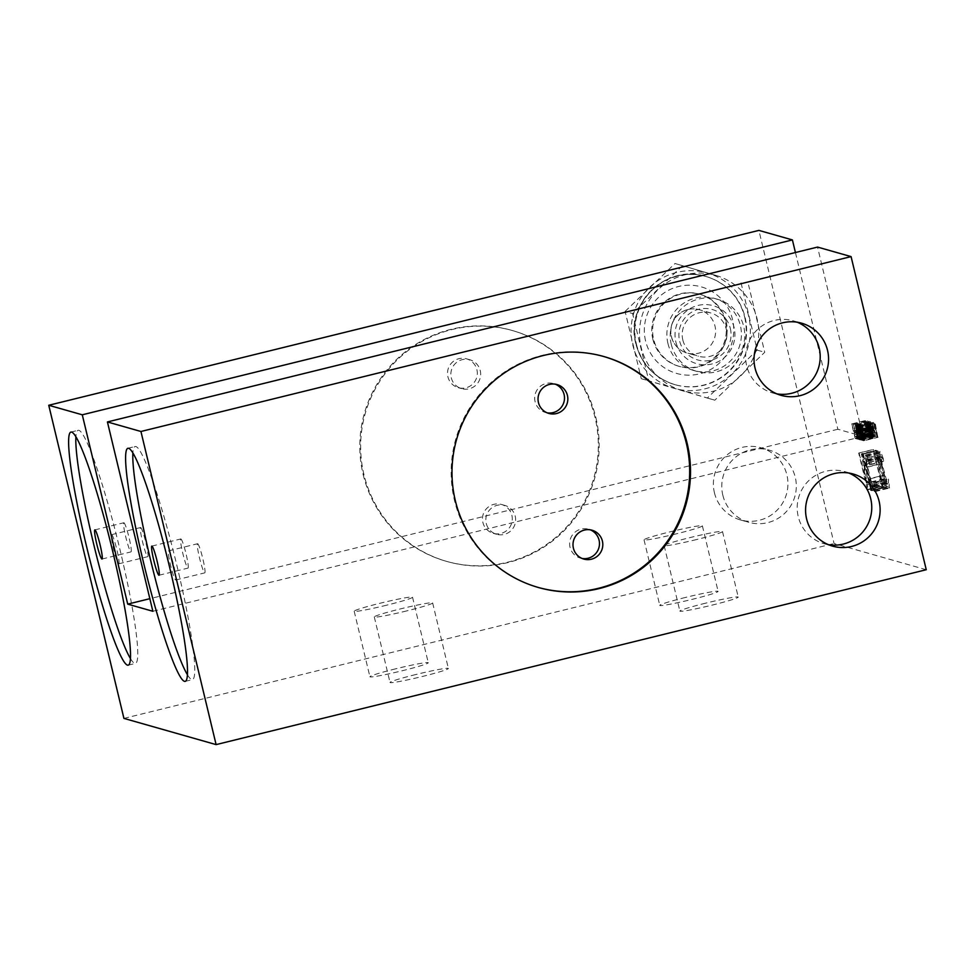<?xml version="1.0" encoding="UTF-8"?>
<svg xmlns="http://www.w3.org/2000/svg" width="975" height="975" viewBox="0 0 975 975"><rect width="100%" height="100%" fill="white"/><g stroke="black" fill="none" stroke-linecap="round" stroke-linejoin="round"><path stroke-width="0.73" stroke-dasharray="4.88 3.66" d="M881.558 463.405L886.287 482.077L888.103 486.927L889.505 488.048L888.493 479.091L888.396 483.393L887.067 482.296L882.082 463.564L881.095 456.056L884.215 461.285L880.766 451.632L879.986 451.413L879.755 453.509L881.558 463.405L867.068 466.976L866.227 463.125L880.717 459.566M866.227 463.125L865.483 454.984L866.897 456.105L868.713 460.956L869.724 464.843L867.384 459.847L866.446 460.31L866.933 464.051L871.943 484.246L873.905 486.964L874.002 482.662L875.245 489.511L875.014 491.619L874.234 491.388L869.858 478.603L884.349 475.032M869.858 478.603L867.068 466.976M795.429 252.525L837.866 429.256L863.009 436.41L817.55 247.077M926.25 569.729L834.064 543.514L758.891 230.392M868.03 427.221L869.676 434.911L870.931 435.264L870.492 433.412L869.444 433.107L868.932 427.489L868.03 427.221L853.527 430.792L868.932 427.489M871.869 433.229L867.713 420.786L871.211 435.35L872.052 435.581L871.869 433.229L857.378 436.8L857.573 438.007L872.064 434.436M873.198 435.91L869.7 421.346L873.198 435.91L858.5 439.42L872.991 435.849M872.15 428.976L873.478 435.996L874.672 436.337L874.295 434.777L873.283 434.497L872.089 429.536L873.052 430.67L872.503 427.05L870.504 421.578L872.576 429.39L857.659 432.547L872.369 429.329M872.93 427.757L875.648 436.605L872.15 422.041L872.93 427.757L858.439 431.328L858.11 429.78L872.601 426.221M876.976 436.983L873.478 422.419L876.976 436.983L862.266 440.493L876.769 436.922M877.817 437.227L875.148 422.894L875.696 426.514L873.758 422.504L877.817 437.227L863.314 440.798L859.267 426.075L873.758 422.504M881.327 481.382L873.173 449.475L881.912 485.891L882.704 486.111L877.439 455.739L885.41 486.878L876.659 450.474L875.879 450.243L881.327 481.382L866.824 484.953L861.388 453.814L875.879 450.243M886.628 487.232L877.89 450.816L886.628 487.232L871.613 490.644L886.104 487.073M837.866 429.256L149.845 598.687M152.868 611.276L863.009 436.41M123.923 718.392L834.064 543.514M395.74 668.801A30.006 1.718 -13.5 0 0 369.915 676.76A30.006 1.718 -13.5 0 0 402.443 670.703A30.006 1.718 -13.5 0 0 428.269 662.744A30.006 1.718 -13.5 0 0 395.74 668.801M685.583 597.419A30.006 1.718 -13.5 0 0 659.77 605.378A30.006 1.718 -13.5 0 0 692.299 599.332A30.006 1.718 -13.5 0 0 718.112 591.374A30.006 1.718 -13.5 0 0 685.583 597.419M705.705 603.147A30.006 1.718 -13.5 0 0 679.88 611.106A30.006 1.718 -13.5 0 0 712.408 605.048A30.006 1.718 -13.5 0 0 738.233 597.09A30.006 1.718 -13.5 0 0 705.705 603.147M415.85 674.517A30.006 1.718 -13.5 0 0 390.024 682.476A30.006 1.718 -13.5 0 0 422.553 676.431A30.006 1.718 -13.5 0 0 448.378 668.472A30.006 1.718 -13.5 0 0 415.85 674.517M363.127 474.386A120.023 119.206 105.9 0 0 446.233 561.283A120.023 119.206 105.9 0 0 595.006 417.288A120.023 119.206 105.9 0 0 511.887 330.391A120.023 119.206 105.9 0 0 363.127 474.386M714.431 492.765A37.501 37.257 105.9 0 0 740.403 519.919A37.501 37.257 105.9 0 0 786.898 474.923A37.501 37.257 105.9 0 0 760.927 447.769A37.501 37.257 105.9 0 0 714.431 492.765M715.979 275.45A60.011 59.609 -74.1 0 1 740.208 376.35A60.011 59.609 -74.1 0 1 641.136 347.307A60.011 59.609 -74.1 0 1 715.979 275.45L675.005 263.506L715.979 275.45M595.847 417.532A120.023 119.206 -74.1 0 1 447.074 561.515A120.023 119.206 -74.1 0 1 363.955 474.63A120.023 119.206 -74.1 0 1 512.728 330.635A120.023 119.206 -74.1 0 1 595.847 417.532M476.909 369.683A15.003 14.905 -74.1 0 1 458.311 387.684A15.003 14.905 -74.1 0 1 447.927 376.825A15.003 14.905 -74.1 0 1 466.525 358.824A15.003 14.905 -74.1 0 1 476.909 369.683M511.875 515.324A15.003 14.905 -74.1 0 1 493.277 533.325A15.003 14.905 -74.1 0 1 482.893 522.466A15.003 14.905 -74.1 0 1 501.491 504.465A15.003 14.905 -74.1 0 1 511.875 515.324M486.245 523.417A15.003 14.905 105.9 0 0 496.628 534.276A15.003 14.905 105.9 0 0 515.227 516.275A15.003 14.905 105.9 0 0 504.843 505.416A15.003 14.905 105.9 0 0 486.245 523.417M451.279 377.776A15.003 14.905 105.9 0 0 461.663 388.635A15.003 14.905 105.9 0 0 480.261 370.646A15.003 14.905 105.9 0 0 469.877 359.775A15.003 14.905 105.9 0 0 451.279 377.776M722.816 495.154A37.501 37.257 105.9 0 0 748.788 522.308A37.501 37.257 105.9 0 0 795.271 477.311A37.501 37.257 105.9 0 0 769.299 450.158A37.501 37.257 105.9 0 0 722.816 495.154M682.524 265.651L632.629 313.56L648.777 380.823L714.833 400.189L764.729 352.28L748.568 285.005M741.049 282.872L757.197 350.135L707.302 398.044L641.257 378.69L625.109 311.415L632.629 313.56M625.109 311.415L675.005 263.506M641.257 378.69L648.777 380.823M707.302 398.044L714.833 400.189M757.197 350.135L764.729 352.28M748.703 316.375A60.011 59.609 105.9 0 0 633.531 313.889A60.011 59.609 105.9 0 0 731.823 373.973A60.011 59.609 105.9 0 0 748.703 316.375M636.382 344.041A56.257 55.88 105.9 0 0 675.334 384.772A56.257 55.88 105.9 0 0 745.071 317.277A56.257 55.88 105.9 0 0 706.119 276.547A56.257 55.88 105.9 0 0 636.382 344.041M652.823 339.105A37.501 37.257 105.9 0 0 678.795 366.259A37.501 37.257 105.9 0 0 725.278 321.25A37.501 37.257 105.9 0 0 699.307 294.097A37.501 37.257 105.9 0 0 652.823 339.105M726.119 321.494A37.501 37.257 -74.1 0 1 679.636 366.49A37.501 37.257 -74.1 0 1 653.652 339.337A37.501 37.257 -74.1 0 1 700.148 294.34A37.501 37.257 -74.1 0 1 726.119 321.494M386.709 605.17A30.006 1.718 166.5 0 1 354.181 611.215A30.006 1.718 166.5 0 1 380.006 603.257A30.006 1.718 166.5 0 1 412.535 597.212A30.006 1.718 166.5 0 1 386.709 605.17M676.565 533.788A30.006 1.718 166.5 0 1 644.036 539.845A30.006 1.718 166.5 0 1 669.849 531.887A30.006 1.718 166.5 0 1 702.378 525.83A30.006 1.718 166.5 0 1 676.565 533.788M696.674 539.516A30.006 1.718 166.5 0 1 664.146 545.561A30.006 1.718 166.5 0 1 689.971 537.603A30.006 1.718 166.5 0 1 722.499 531.558A30.006 1.718 166.5 0 1 696.674 539.516M406.819 610.886A30.006 1.718 166.5 0 1 374.29 616.943A30.006 1.718 166.5 0 1 400.116 608.985A30.006 1.718 166.5 0 1 432.644 602.928A30.006 1.718 166.5 0 1 406.819 610.886M603.659 356.497A120.023 119.206 105.9 0 0 603.245 356.375A120.023 119.206 105.9 0 0 454.472 500.37A120.023 119.206 105.9 0 0 537.591 587.255A120.023 119.206 105.9 0 0 538.005 587.377M547.182 412.852A15.003 14.905 -74.1 0 1 535.092 401.615A15.003 14.905 -74.1 0 1 555.336 384.187M582.148 558.492A15.003 14.905 -74.1 0 1 570.046 547.255A15.003 14.905 -74.1 0 1 590.302 529.827M848.847 473.046A37.501 37.257 105.9 0 0 798.245 516.604A37.501 37.257 105.9 0 0 828.47 544.696M797.294 322.237A37.501 37.257 105.9 0 0 746.679 365.796A37.501 37.257 105.9 0 0 776.917 393.888M130.492 658.625A120.023 12.127 -103.8 0 0 134.782 663.353A120.023 12.127 -103.8 0 0 135.513 663.378A120.023 12.127 -103.8 0 0 119.413 547.304A120.023 12.127 -103.8 0 0 78.841 430.328A120.023 12.127 -103.8 0 0 78.11 430.304A120.023 12.127 -103.8 0 0 75.879 436.849M118.694 563.794A15.003 1.511 -103.8 0 0 118.779 563.794A15.003 1.511 -103.8 0 0 116.768 549.278A15.003 1.511 -103.8 0 0 111.698 534.666A15.003 1.511 -103.8 0 0 111.601 534.666A15.003 1.511 -103.8 0 0 113.624 549.169A15.003 1.511 -103.8 0 0 118.694 563.794M140.68 527.524A15.003 1.511 76.2 0 1 145.75 542.149A15.003 1.511 76.2 0 1 147.761 556.652A15.003 1.511 76.2 0 1 147.676 556.652A15.003 1.511 76.2 0 1 142.606 542.027A15.003 1.511 76.2 0 1 140.595 527.524A15.003 1.511 76.2 0 1 140.68 527.524M123.923 522.758A15.003 1.511 76.2 0 1 128.993 537.383A15.003 1.511 76.2 0 1 131.003 551.887A15.003 1.511 76.2 0 1 130.918 551.887A15.003 1.511 76.2 0 1 125.848 537.262A15.003 1.511 76.2 0 1 123.825 522.758A15.003 1.511 76.2 0 1 123.923 522.758M187.48 674.822A120.023 12.127 -103.8 0 0 191.77 679.563A120.023 12.127 -103.8 0 0 192.502 679.587A120.023 12.127 -103.8 0 0 176.402 563.501A120.023 12.127 -103.8 0 0 135.83 446.538A120.023 12.127 -103.8 0 0 135.098 446.513A120.023 12.127 -103.8 0 0 132.868 453.058M175.683 579.991A15.003 1.511 -103.8 0 0 175.768 580.003A15.003 1.511 -103.8 0 0 173.757 565.488A15.003 1.511 -103.8 0 0 168.687 550.863A15.003 1.511 -103.8 0 0 168.59 550.863A15.003 1.511 -103.8 0 0 170.613 565.378A15.003 1.511 -103.8 0 0 175.683 579.991M197.669 543.733A15.003 1.511 76.2 0 1 202.739 558.346A15.003 1.511 76.2 0 1 204.75 572.861A15.003 1.511 76.2 0 1 204.665 572.861A15.003 1.511 76.2 0 1 199.595 558.236A15.003 1.511 76.2 0 1 197.584 543.733A15.003 1.511 76.2 0 1 197.669 543.733M180.911 538.968A15.003 1.511 76.2 0 1 185.981 553.581A15.003 1.511 76.2 0 1 187.992 568.096A15.003 1.511 76.2 0 1 187.907 568.096A15.003 1.511 76.2 0 1 182.837 553.471A15.003 1.511 76.2 0 1 180.814 538.956A15.003 1.511 76.2 0 1 180.911 538.968M854.441 431.048L854.941 436.678L855.989 436.983L856.44 438.835L855.185 438.482L851.687 423.918L866.385 420.408M851.894 423.979L853.527 430.792M851.687 423.918L866.178 420.347M855.185 438.482L869.676 434.911M856.44 438.835L870.931 435.264M855.989 436.983L870.492 433.412M854.941 436.678L869.444 433.107M853.978 432.656L868.469 429.085M854.892 432.912L869.383 429.341M857.573 438.007L857.561 439.152L856.72 438.921L853.223 424.357L857.196 435.874L871.687 432.303M857.196 435.874L857.378 436.8M856.891 434.643L871.394 431.072M856.635 433.692L871.126 430.133M856.233 432.425L870.724 428.854M855.867 431.462L870.37 427.891M855.623 431.096L870.114 427.525M854.99 430.926L869.493 427.355M853.43 424.418L867.921 420.847M853.223 424.357L867.713 420.786M856.72 438.921L871.211 435.35M857.561 439.152L872.052 435.581M857.659 438.896L872.15 435.325M856.099 432.973L857.22 437.617L856.099 432.973L870.602 429.402L871.711 434.046L870.602 429.402M869.932 429.207L855.441 432.778M856.562 437.434L871.053 433.863M857.22 437.617L871.711 434.046M857.257 437.336L871.747 433.765M857.171 436.739L871.662 433.168M856.988 435.813L871.479 432.242M856.757 434.887L871.248 431.316M856.501 433.948L870.992 430.377M856.282 433.302L870.773 429.743M858.5 439.42L855.002 424.856L869.7 421.346M855.209 424.917L858.707 439.481M855.002 424.856L869.493 421.285M857.902 436.946L872.393 433.375M857.171 434.716L871.662 431.145M857.768 437.19L872.259 433.631M857.878 432.9L856.013 425.149L858.012 430.621L858.561 434.241L857.598 433.107L858.792 438.067L859.804 438.348L860.182 439.896L858.987 439.567L857.049 431.511L871.796 428.013M857.305 431.572L857.659 432.547M857.049 431.511L871.553 427.94M858.987 439.567L873.478 435.996M860.182 439.896L874.672 436.337M859.804 438.348L874.295 434.777M858.792 438.067L873.283 434.497M857.598 433.107L872.089 429.536M858 434.082L872.491 430.511M858.244 434.448L872.747 430.877M858.463 434.509L872.954 430.938M858.561 434.241L873.052 430.67M858.512 433.363L873.003 429.792M858.317 432.157L872.808 428.586M858.012 430.621L872.503 427.05M857.72 429.39L872.211 425.819M857.281 427.818L871.772 424.247M856.879 426.55L871.37 422.979M856.477 425.563L870.967 422.004M856.221 425.21L870.724 421.639M856.013 425.149L870.504 421.578M855.916 425.405L870.407 421.834M855.965 426.282L870.456 422.723M856.16 427.501L870.651 423.93M856.391 428.72L870.882 425.149M856.598 428.781L871.089 425.21M856.367 427.562L870.858 423.991M856.318 426.965L870.821 423.394M856.391 426.697L870.882 423.126M856.598 426.758L871.089 423.187M856.818 427.111L871.309 423.54M857.062 427.757L871.553 424.186M857.354 428.707L871.857 425.137M857.622 429.646L872.113 426.075M857.768 430.268L872.259 426.697M857.951 431.182L872.442 427.611M858.11 432.096L872.601 428.525M858.146 432.681L872.649 429.11M858.085 432.949L872.576 429.39M858.11 429.78L857.525 425.868L858.67 427.928L861.157 440.176L859.109 434.107L873.6 430.548M859.109 434.107L858.439 431.328M859.523 435.667L874.014 432.108M859.779 436.617L874.27 433.046M860.145 437.872L874.636 434.302M860.474 438.835L874.965 435.264M860.876 439.81L875.367 436.239M861.157 440.176L875.648 436.605M861.291 439.932L875.782 436.361M861.242 439.043L875.733 435.484M861.12 438.153L875.611 434.582M860.888 436.934L875.392 433.363M860.706 436.008L875.197 432.437M860.364 434.472L874.868 430.901M859.694 431.681L874.197 428.11M859.292 430.121L873.783 426.55M859.036 429.183L873.527 425.612M858.67 427.928L873.161 424.357M858.341 426.965L872.832 423.394M857.939 425.99L872.43 422.419M857.659 425.612L872.15 422.041M857.525 425.868L872.016 422.297M857.573 426.745L872.064 423.174M857.695 427.647L872.186 424.076M857.915 428.866L872.406 425.295M859.207 433.851L860.535 438.275L860.535 435.959L858.024 427.16L859.207 433.851L873.71 430.28L872.527 423.601L875.026 432.388L875.026 434.704L873.71 430.28M874.185 432.157L859.694 435.715M860.279 437.617L874.77 434.046M860.535 438.275L875.026 434.704M860.779 438.628L875.27 435.057M860.888 438.372L875.379 434.801M860.84 437.775L875.331 434.216M860.535 435.959L875.026 432.388M860.121 434.107L874.612 430.536M859.597 431.937L874.088 428.378M859.121 430.072L873.612 426.502M858.536 428.171L873.027 424.6M858.28 427.525L872.771 423.954M858.024 427.16L872.527 423.601M857.927 427.428L872.418 423.857M857.976 428.013L872.467 424.442M858.28 429.829L872.771 426.27M858.695 431.681L873.186 428.11M862.266 440.493L858.78 425.929L873.478 422.419M858.987 425.99L862.485 440.554M858.78 425.929L873.271 422.358M861.681 438.019L876.172 434.448M860.949 435.788L875.44 432.217M861.547 438.263L876.037 434.704M859.267 426.075L860.511 429.89L861.205 430.085L860.657 426.465L863.594 440.871L878.097 437.3M860.657 426.465L875.148 422.894M860.45 426.404L874.941 422.845M861.205 430.085L875.696 426.514M860.511 429.89L875.002 426.319M859.475 426.136L873.966 422.565M863.155 439.591L860.84 431.133L863.155 439.591L877.658 436.02L875.331 427.574L877.658 436.02M875.964 427.745L861.461 431.316M860.84 431.133L875.331 427.574M861.388 453.814L862.168 454.033L870.907 490.449L862.948 459.31L868.201 489.682L867.421 489.45L858.682 453.046L873.697 449.621M859.207 453.192L866.824 484.953M858.682 453.046L873.173 449.475M867.421 489.45L881.912 485.891M868.201 489.682L882.704 486.111M862.948 459.31L877.439 455.739M870.395 490.303L884.886 486.732M870.907 490.449L885.41 486.878M862.168 454.033L876.659 450.474M871.613 490.644L862.875 454.24L877.89 450.816M863.399 454.387L872.138 490.791M862.875 454.24L877.366 450.669M869.724 464.843L884.215 461.285M883.691 461.126L869.2 464.697M868.713 460.956L883.204 457.385M867.616 457.75L882.107 454.179M866.897 456.105L881.388 452.534M866.275 455.203L880.766 451.632M865.483 454.984L879.986 451.413M865.239 455.63L879.73 452.059M865.264 457.08L879.755 453.509M865.654 460.078L880.145 456.507M870.87 482.491L885.373 478.932M871.796 485.648L886.287 482.077M872.881 488.841L887.384 485.27M873.612 490.486L888.103 486.927M874.234 491.388L888.725 487.817M875.014 491.619L889.505 488.048M875.27 490.961L889.761 487.39M875.245 489.511L889.736 485.94M874.843 486.513L889.346 482.942M874.002 482.662L888.493 479.091M873.478 482.515L887.969 478.944M873.953 484.819L888.444 481.248M874.063 486.293L888.554 482.722M873.905 486.964L888.396 483.393M873.112 486.744L887.603 483.173M872.576 485.867L887.067 482.296M871.943 484.246L886.433 480.675M871.211 481.869L885.702 478.298M870.382 478.749L884.873 475.178M867.592 467.122L882.082 463.564M866.933 464.051L881.424 460.48M866.556 461.784L881.047 458.213M866.446 460.31L880.937 456.739M866.604 459.627L881.095 456.056M867.384 459.847L881.888 456.288M867.921 460.724L882.424 457.153M868.554 462.345L883.057 458.786M682.817 339.934A22.498 22.352 105.9 0 0 698.405 356.228A22.498 22.352 105.9 0 0 726.29 329.233A22.498 22.352 105.9 0 0 710.714 312.938A22.498 22.352 105.9 0 0 682.817 339.934M730.336 328.465A26.252 26.081 -74.1 0 1 711.092 360.189A26.252 26.081 -74.1 0 1 679.612 340.945A26.252 26.081 -74.1 0 1 698.856 309.221A26.252 26.081 -74.1 0 1 730.336 328.465M675.846 341.872A30.152 29.945 105.9 0 0 712.006 363.967A30.152 29.945 105.9 0 0 734.102 327.539A30.152 29.945 105.9 0 0 697.954 305.443A30.152 29.945 105.9 0 0 675.846 341.872M667.924 343.395A37.501 37.257 105.9 0 0 693.895 370.549A37.501 37.257 105.9 0 0 740.378 325.553A37.501 37.257 105.9 0 0 714.407 298.399A37.501 37.257 105.9 0 0 667.924 343.395M671.263 344.346A37.501 37.257 105.9 0 0 697.235 371.499A37.501 37.257 105.9 0 0 743.718 326.503A37.501 37.257 105.9 0 0 717.746 299.349A37.501 37.257 105.9 0 0 671.263 344.346M744.656 317.155A56.257 55.88 -74.1 0 1 674.919 384.65A56.257 55.88 -74.1 0 1 635.956 343.919A56.257 55.88 -74.1 0 1 705.693 276.425A56.257 55.88 -74.1 0 1 744.656 317.155M645.572 340.884A45.008 44.704 -74.1 0 1 678.563 286.492A45.008 44.704 -74.1 0 1 732.53 319.471A45.008 44.704 -74.1 0 1 699.538 373.864A45.008 44.704 -74.1 0 1 645.572 340.884M687.997 309.526A22.498 22.352 105.9 0 0 687.082 353.011A22.498 22.352 105.9 0 0 714.98 326.016A22.498 22.352 105.9 0 0 687.997 309.526M446.233 561.283L447.074 561.515M493.277 533.325L496.628 534.276M501.491 504.465L504.843 505.416M458.311 387.684L461.663 388.635M466.525 358.824L469.877 359.775M511.887 330.391L512.728 330.635M740.403 519.919L748.788 522.308M760.927 447.769L769.299 450.158M675.334 384.772L674.919 384.65C654.591 378.117 641.587 364.516 635.895 343.87C624.402 304.127 666.571 263.335 705.693 276.425L706.119 276.547M679.636 366.49L678.795 366.259M700.148 294.34L699.307 294.097M354.181 611.215L369.915 676.76M412.535 597.212L428.269 662.744M644.036 539.845L659.77 605.378M702.378 525.83L718.112 591.374M664.146 545.561L679.88 611.106M722.499 531.558L738.233 597.09M374.29 616.943L390.024 682.476M432.644 602.928L448.378 668.472M537.591 587.255L538.419 587.498M557.03 384.564L553.678 383.614M548.827 413.424L545.476 412.474M591.996 530.205L588.644 529.254M583.793 559.065L580.442 558.114M603.245 356.375L604.086 356.606M824.216 543.758L832.589 546.134M844.728 471.607L853.113 473.984M772.651 392.949L781.036 395.326M793.175 320.799L801.56 323.176M128.261 665.169L135.513 663.378M118.779 563.794L147.761 556.652M111.601 534.666L140.595 527.524M102.022 559.028L131.003 551.887M94.843 529.888L123.825 522.758M70.87 432.096L78.11 430.304M185.25 681.367L192.502 679.587M175.768 580.003L204.75 572.861M168.59 550.863L197.584 543.733M159.01 575.238L187.992 568.096M151.832 546.097L180.814 538.956M127.859 448.293L135.098 446.513M693.895 370.549L697.235 371.499M714.407 298.399L717.746 299.349M710.714 312.938L699.392 309.721A22.498 22.498 0 0 0 670.739 330.964A22.498 22.498 0 0 0 687.082 353.011L698.405 356.228"/><path stroke-width="1.46" d="M216.109 744.608L926.25 569.729L851.078 256.608L817.55 247.077L107.421 421.943L140.936 431.486L216.109 744.608L123.923 718.392L48.75 405.271L758.891 230.392L792.407 239.923L795.429 252.525M107.421 421.943L152.868 611.276L127.725 604.134L82.278 414.802L792.407 239.923M149.845 598.687L127.725 604.134M48.75 405.271L82.278 414.802M127.542 665.145A120.023 12.127 -103.8 0 0 128.261 665.169A120.023 12.127 -103.8 0 0 112.162 549.083A120.023 12.127 -103.8 0 0 71.589 432.12A120.023 12.127 -103.8 0 0 70.87 432.096A120.023 12.127 -103.8 0 0 86.97 548.169A120.023 12.127 -103.8 0 0 127.542 665.145M184.531 681.342A120.023 12.127 -103.8 0 0 185.25 681.367A120.023 12.127 -103.8 0 0 169.15 565.293A120.023 12.127 -103.8 0 0 128.578 448.317A120.023 12.127 -103.8 0 0 127.859 448.293A120.023 12.127 -103.8 0 0 143.959 564.379A120.023 12.127 -103.8 0 0 184.531 681.342M851.078 256.608L140.936 431.486M687.192 443.503A120.023 119.206 -74.1 0 1 538.419 587.498A120.023 119.206 -74.1 0 1 455.313 500.602A120.023 119.206 -74.1 0 1 604.086 356.606A120.023 119.206 -74.1 0 1 687.192 443.503M879.084 501.138A37.501 37.257 -74.1 0 1 832.589 546.134A37.501 37.257 -74.1 0 1 806.618 518.98A37.501 37.257 -74.1 0 1 853.113 473.984A37.501 37.257 -74.1 0 1 879.084 501.138M827.531 350.33A37.501 37.257 -74.1 0 1 781.036 395.326A37.501 37.257 -74.1 0 1 755.064 368.172A37.501 37.257 -74.1 0 1 801.56 323.176A37.501 37.257 -74.1 0 1 827.531 350.33M538.005 587.377A120.023 119.206 105.9 0 0 686.351 443.259A120.023 119.206 105.9 0 0 603.659 356.497M602.392 541.064A15.003 14.905 105.9 0 0 591.996 530.205A15.003 14.905 105.9 0 0 573.41 548.206A15.003 14.905 105.9 0 0 583.793 559.065A15.003 14.905 105.9 0 0 602.392 541.064M567.426 395.423A15.003 14.905 105.9 0 0 557.03 384.564A15.003 14.905 105.9 0 0 538.444 402.565A15.003 14.905 105.9 0 0 548.827 413.424A15.003 14.905 105.9 0 0 567.426 395.423M555.336 384.187A15.003 14.905 -74.1 0 1 547.182 412.852M590.302 529.827A15.003 14.905 -74.1 0 1 582.148 558.492M828.47 544.696A37.501 37.257 105.9 0 0 848.847 473.046M776.917 393.888A37.501 37.257 105.9 0 0 797.294 322.237M75.879 436.849A120.023 12.127 -103.8 0 0 95.038 549.742A120.023 12.127 -103.8 0 0 130.492 658.625M101.924 559.028A15.003 1.511 -103.8 0 0 102.022 559.028A15.003 1.511 -103.8 0 0 100.011 544.513A15.003 1.511 -103.8 0 0 94.941 529.9A15.003 1.511 -103.8 0 0 94.843 529.888A15.003 1.511 -103.8 0 0 96.854 544.403A15.003 1.511 -103.8 0 0 101.924 559.028M132.868 453.058A120.023 12.127 -103.8 0 0 152.027 565.951A120.023 12.127 -103.8 0 0 187.48 674.822M158.913 575.226A15.003 1.511 -103.8 0 0 159.01 575.238A15.003 1.511 -103.8 0 0 156.999 560.722A15.003 1.511 -103.8 0 0 151.929 546.097A15.003 1.511 -103.8 0 0 151.832 546.097A15.003 1.511 -103.8 0 0 153.843 560.613A15.003 1.511 -103.8 0 0 158.913 575.226"/></g></svg>
